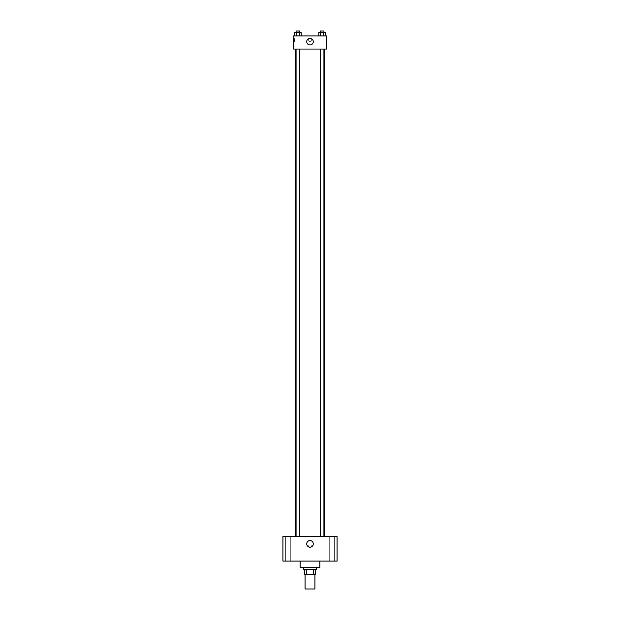 <?xml version="1.0" encoding="UTF-8"?>
<svg xmlns="http://www.w3.org/2000/svg" width="620" height="620" viewBox="0 0 620 620"><rect width="100%" height="100%" fill="white"/><g stroke="black" fill="none" stroke-linecap="round" stroke-linejoin="round"><path stroke-width="0.46" stroke-dasharray="3.1 2.33" d="M314.921 589L305.079 589M314.921 574.229L305.079 574.229L314.921 574.229M306.544 574.229L304.668 574.229L304.668 569.307L306.544 569.307L306.544 574.229L315.332 574.229M313.457 569.307L306.544 569.307L313.457 569.307L313.457 574.229M306.544 569.307L304.668 569.307M303.436 569.307L316.564 569.307M310 567.664L303.436 567.664L310 567.664M319.85 567.664L300.15 567.664M319.85 561.1L300.15 561.1L319.85 561.1M287.843 561.1L290.307 561.1L287.843 561.1M332.157 561.1L329.693 561.1L332.157 561.1M282.922 561.1L337.079 561.1L337.079 536.486L282.922 536.486L282.922 561.1M287.843 536.486L290.307 536.486L287.843 536.486M332.157 536.486L329.693 536.486L332.157 536.486M310 540.586A3.286 3.286 0 0 1 312.844 545.507A3.286 3.286 0 0 1 307.156 545.507A3.286 3.286 0 0 1 310 540.586M308.566 546.329A1.434 1.434 0 0 1 310.721 545.089A1.434 1.434 0 0 1 310.721 547.576A1.434 1.434 0 0 1 308.566 546.329A1.434 1.434 0 0 1 310.721 545.089A1.434 1.434 0 0 1 310.721 547.576A1.434 1.434 0 0 1 308.566 546.329M337.079 544.895L337.079 547.762L337.079 544.895M282.922 547.762L282.922 544.895L282.922 547.762M297.918 536.486L296.073 536.486L297.918 536.486M322.082 536.486L323.927 536.486L322.082 536.486M299.762 536.486L296.073 536.486L299.762 536.486L299.762 49.05L296.073 49.05L299.762 49.05M324.772 536.486L295.228 536.486L324.772 536.486M324.772 49.05L295.228 49.05L324.772 49.05M320.238 49.05L323.927 49.05L320.238 49.05L323.927 49.05L320.238 49.05L320.238 536.486M323.927 49.05L323.927 536.486M293.586 49.05L326.415 49.05L326.415 35.921L293.586 35.921L293.586 49.05M311.434 40.029A1.434 1.434 0 0 0 309.279 38.781A1.434 1.434 0 0 0 309.279 41.269A1.434 1.434 0 0 0 311.434 40.029A1.434 1.434 0 0 0 309.279 38.781A1.434 1.434 0 0 0 309.279 41.269A1.434 1.434 0 0 0 311.434 40.029M294.601 35.921L294.601 32.643L296.259 32.643L296.259 35.921L294.601 35.921L301.235 35.921L294.601 35.921L301.235 35.921L294.601 35.921L301.235 35.921L294.601 35.921L296.259 35.921L296.259 32.643L301.235 32.643L299.576 32.643L299.576 35.921L299.576 32.643L294.601 32.643L301.235 32.643L301.235 35.921M318.765 35.921L318.765 32.643L320.424 32.643L320.424 35.921L318.765 35.921L325.399 35.921L318.765 35.921L325.399 35.921L318.765 35.921L325.399 35.921L318.765 35.921L320.424 35.921L320.424 32.643L325.399 32.643L323.741 32.643L323.741 35.921L323.741 32.643L318.765 32.643L325.399 32.643L325.399 35.921M293.586 41.462L293.586 38.587L293.586 41.462L294.415 41.462L294.415 38.587L294.415 41.462M326.415 38.587L326.415 41.462L326.407 38.587M313.286 41.664A3.286 3.286 0 0 1 308.357 44.508A3.286 3.286 0 0 1 308.357 38.828A3.286 3.286 0 0 1 313.286 41.664M323.927 32.643L320.238 32.643L323.927 32.643L320.238 32.643L323.927 32.643L323.927 31L320.238 31L323.927 31L320.238 31L320.238 32.643M299.762 32.643L296.073 32.643L299.762 32.643L296.073 32.643L299.762 32.643L299.762 31L296.073 31L299.762 31L296.073 31L296.073 32.643M323.741 32.643L323.741 35.921M320.424 32.643L320.424 35.921M299.576 32.643L299.576 35.921M296.259 32.643L296.259 35.921M290.307 561.1L290.307 536.486L290.307 561.1M285.386 561.1L285.386 536.486L285.386 561.1M334.614 561.1L334.614 536.486L334.614 561.1M329.693 561.1L329.693 536.486L329.693 561.1M296.073 49.05L296.073 536.486M294.415 38.587L293.586 38.587"/><path stroke-width="0.93" d="M305.079 574.229L305.079 589L314.921 589L314.921 574.229M313.457 569.307L313.457 574.229L304.668 574.229L304.668 569.307M313.457 574.229L315.332 574.229L315.332 569.307L315.332 574.229M316.564 567.664L316.564 569.307L303.436 569.307L303.436 567.664M306.544 569.307L306.544 574.229M300.15 561.1L300.15 567.664L319.85 567.664L319.85 561.1M337.079 561.1L282.922 561.1L282.922 536.486L337.079 536.486L337.079 561.1M310 540.586A3.286 3.286 0 0 1 312.844 545.507A3.286 3.286 0 0 1 307.156 545.507A3.286 3.286 0 0 1 310 540.586M324.772 49.05L324.772 536.486M320.238 536.486L320.238 49.05M299.762 49.05L299.762 536.486M326.415 49.05L293.586 49.05L293.586 35.921L326.415 35.921L326.415 49.05M313.286 41.664A3.286 3.286 0 0 1 308.357 44.508A3.286 3.286 0 0 1 308.357 38.828A3.286 3.286 0 0 1 313.286 41.664M325.399 35.921L325.399 32.643L318.765 32.643L318.765 35.921M323.741 32.643L323.741 35.921M320.424 32.643L320.424 35.921M320.238 32.643L320.238 31L323.927 31L323.927 32.643M301.235 35.921L301.235 32.643L294.601 32.643L294.601 35.921M299.576 32.643L299.576 35.921M296.259 32.643L296.259 35.921M296.073 32.643L296.073 31L299.762 31L299.762 32.643M295.228 49.05L295.228 536.486M323.927 536.486L323.927 49.05M296.073 49.05L296.073 536.486"/></g></svg>
